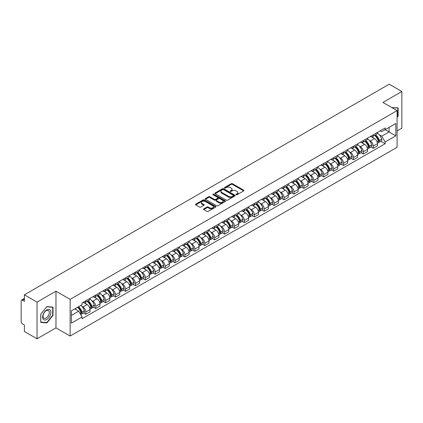 <?xml version="1.0" encoding="UTF-8"?>
<svg xmlns="http://www.w3.org/2000/svg" width="423" height="423" viewBox="0 0 423 423"><rect width="100%" height="100%" fill="white"/><g stroke="black" fill="none" stroke-linecap="round" stroke-linejoin="round"><path stroke-width="0.63" d="M236.171 194.728A0.619 0.354 0 0 0 237.044 194.728L243.669 190.905A0.883 0.508 0 0 0 243.928 190.546A0.883 0.508 0 0 0 243.669 190.181L232.444 183.704A0.883 0.508 0 0 0 231.196 183.704L224.571 187.526A0.619 0.354 0 0 0 225.443 188.034L226.3 187.537A2.824 1.629 0 0 1 230.292 187.537L231.228 188.076A2.824 1.629 0 0 1 232.053 189.229A2.824 1.629 0 0 1 231.228 190.382L230.371 190.873A0.619 0.354 0 0 0 231.244 191.381L232.1 190.884A2.824 1.629 0 0 1 236.092 190.884L237.028 191.423A2.824 1.629 0 0 1 237.853 192.576A2.824 1.629 0 0 1 237.028 193.729L236.171 194.226A0.619 0.354 0 0 0 236.171 194.728L236.171 194.226M203.817 208.835A0.883 0.508 0 0 0 203.558 209.195A0.883 0.508 0 0 0 203.817 209.554L206.969 211.373A0.883 0.508 0 0 0 208.216 211.373L215.571 207.122A0.883 0.508 0 0 0 215.83 206.762A0.883 0.508 0 0 0 215.571 206.403L204.346 199.92A0.883 0.508 0 0 0 203.103 199.92L195.743 204.172A0.883 0.508 0 0 0 195.484 204.531A0.883 0.508 0 0 0 195.743 204.891L199.545 207.085A0.883 0.508 0 0 0 200.793 207.085L203.944 205.271A0.883 0.508 0 0 0 204.203 204.906A0.883 0.508 0 0 0 203.944 204.547L202.057 203.458A2.358 1.364 0 0 1 201.364 202.495A2.358 1.364 0 0 1 202.823 201.237A2.358 1.364 0 0 1 205.393 201.533L212.785 205.8A2.358 1.364 0 0 1 213.472 206.762A2.358 1.364 0 0 1 212.018 208.021A2.358 1.364 0 0 1 209.448 207.725L208.216 207.016A0.883 0.508 0 0 0 206.969 207.016L203.817 208.835L203.817 209.554M70.133 299.368L55.968 291.188L37.034 302.122L24.391 294.82L389.208 84.198L401.85 91.495L382.915 102.429L397.086 110.609L70.133 299.368L70.133 336.052L397.086 147.289L397.086 110.609M226.363 200.174A0.883 0.508 0 0 0 227.611 200.174L234.971 195.928A0.883 0.508 0 0 0 235.225 195.563A0.883 0.508 0 0 0 234.971 195.204L223.746 188.727A0.883 0.508 0 0 0 222.498 188.727L215.138 192.973A0.883 0.508 0 0 0 214.879 193.332A0.883 0.508 0 0 0 215.138 193.692L226.363 200.174M213.234 194.86A0.619 0.354 0 0 1 213.858 194.95L213.858 194.215L225.274 200.803A0.883 0.508 0 0 1 225.528 201.163A0.883 0.508 0 0 1 225.274 201.522L217.914 205.774A0.883 0.508 0 0 1 216.666 205.774L205.441 199.291L208.587 197.488L208.587 196.753L205.441 198.572A0.883 0.508 0 0 0 205.181 198.932A0.883 0.508 0 0 0 205.441 199.291L205.441 198.572M208.587 197.488A0.883 0.508 0 0 1 209.834 197.488L209.834 196.753A0.883 0.508 0 0 0 208.587 196.753M209.834 196.753L214.387 199.381A0.883 0.508 0 0 0 215.635 199.381L217.723 198.176A0.883 0.508 0 0 0 217.982 197.816A0.883 0.508 0 0 0 217.723 197.456L212.986 194.717A0.619 0.354 0 0 1 213.858 194.215M37.034 302.122L37.034 338.802L24.391 331.505L24.391 325.012L22.419 323.875A1.798 1.036 -120 0 1 21.15 321.67L21.15 300.912A1.798 1.036 -120 0 1 21.52 300.087L24.391 298.432M397.086 130.929L401.85 128.18L401.85 91.495M37.034 338.802L55.968 327.873L70.133 336.052M24.391 294.82L24.391 301.313L22.419 300.177A1.798 1.036 -120 0 0 21.52 300.087M373.26 134.815A4.135 2.385 60 0 1 372.404 136.671L376.597 134.25A4.135 2.385 -120 0 0 377.453 132.399M369.279 140.404L370.337 141.018A4.135 2.385 60 0 1 373.26 146.078L377.453 143.656A4.135 2.385 -120 0 0 374.529 138.596L371.526 136.862M377.453 143.656L377.453 145.898L373.26 148.314L370.987 147.003M372.404 136.671A4.135 2.385 60 0 1 370.368 136.486M373.26 146.078L373.26 148.314M363.346 140.542A4.135 2.385 60 0 1 362.49 142.398L366.683 139.976A4.135 2.385 -120 0 0 367.539 138.12M361.073 152.724L363.346 154.041L367.539 151.619L367.539 149.382A4.135 2.385 -120 0 0 364.621 144.317L361.617 142.583M362.49 142.398A4.135 2.385 60 0 1 360.459 142.207M359.37 146.131L360.428 146.739A4.135 2.385 60 0 1 363.346 151.799L363.346 154.041M353.438 146.263A4.135 2.385 60 0 1 352.581 148.119L356.774 145.697A4.135 2.385 -120 0 0 357.631 143.841M351.164 158.451L353.438 159.762L357.631 157.34L357.631 155.104A4.135 2.385 -120 0 0 354.707 150.038L351.703 148.309M352.581 148.119A4.135 2.385 60 0 1 350.545 147.928M349.456 151.852L350.514 152.46A4.135 2.385 60 0 1 353.438 157.525L353.438 159.762M343.524 151.984A4.135 2.385 60 0 1 342.667 153.84L346.86 151.418A4.135 2.385 -120 0 0 347.717 149.562M341.25 164.172L343.524 165.483L347.717 163.061L347.717 160.825A4.135 2.385 -120 0 0 344.798 155.764L341.795 154.03M342.667 153.84A4.135 2.385 60 0 1 340.637 153.655M339.547 157.573L340.605 158.186A4.135 2.385 60 0 1 343.524 163.246L343.524 165.483M333.615 157.705A4.135 2.385 60 0 1 332.758 159.561L336.951 157.139A4.135 2.385 -120 0 0 337.808 155.283M331.341 169.893L333.615 171.204L337.808 168.782L337.808 166.546A4.135 2.385 -120 0 0 334.884 161.486L331.881 159.751M332.758 159.561A4.135 2.385 60 0 1 330.723 159.376M329.633 163.294L330.691 163.907A4.135 2.385 60 0 1 333.615 168.967L333.615 171.204M323.701 163.431A4.135 2.385 60 0 1 322.844 165.282L327.037 162.866A4.135 2.385 -120 0 0 327.894 161.01M321.427 175.614L323.701 176.93L327.894 174.509L327.894 172.267A4.135 2.385 -120 0 0 324.975 167.207L321.972 165.472M322.844 165.282A4.135 2.385 60 0 1 320.814 165.097M319.725 169.02L320.782 169.628A4.135 2.385 60 0 1 323.701 174.688L323.701 176.93M313.792 169.152A4.135 2.385 60 0 1 312.935 171.008L317.128 168.587A4.135 2.385 -120 0 0 317.985 166.731M311.518 181.335L313.792 182.651L317.985 180.23L317.985 177.993A4.135 2.385 -120 0 0 315.061 172.928L312.058 171.199M312.935 171.008A4.135 2.385 60 0 1 310.9 170.818M309.81 174.741L310.868 175.349A4.135 2.385 60 0 1 313.792 180.415L313.792 182.651M303.878 174.873A4.135 2.385 60 0 1 303.021 176.729L307.214 174.308A4.135 2.385 -120 0 0 308.071 172.452M301.604 187.061L303.878 188.372L308.071 185.951L308.071 183.714A4.135 2.385 -120 0 0 305.152 178.654L302.149 176.92M303.021 176.729A4.135 2.385 60 0 1 300.991 176.544M299.902 180.462L300.959 181.07A4.135 2.385 60 0 1 303.878 186.136L303.878 188.372M293.969 180.595A4.135 2.385 60 0 1 293.113 182.45L297.306 180.029A4.135 2.385 -120 0 0 298.162 178.173M291.696 192.782L293.969 194.094L298.162 191.672L298.162 189.435A4.135 2.385 -120 0 0 295.238 184.375L292.235 182.641M293.113 182.45A4.135 2.385 60 0 1 291.077 182.265M289.988 186.183L291.045 186.797A4.135 2.385 60 0 1 293.969 191.857L293.969 194.094M284.055 186.316A4.135 2.385 60 0 1 283.199 188.172L287.391 185.755A4.135 2.385 -120 0 0 288.248 183.899M281.781 198.503L284.055 199.815L288.248 197.398L288.248 195.156A4.135 2.385 -120 0 0 285.329 190.096L282.326 188.362M283.199 188.172A4.135 2.385 60 0 1 281.168 187.986M280.079 191.905L281.136 192.518A4.135 2.385 60 0 1 284.055 197.578L284.055 199.815M274.146 192.042A4.135 2.385 60 0 1 273.29 193.898L277.483 191.476A4.135 2.385 -120 0 0 278.339 189.62M271.873 204.224L274.146 205.541L278.339 203.119L278.339 200.883A4.135 2.385 -120 0 0 275.415 195.817L272.412 194.088M273.29 193.898A4.135 2.385 60 0 1 271.254 193.708M270.165 197.631L271.222 198.239A4.135 2.385 60 0 1 274.146 203.304L274.146 205.541M264.232 197.763A4.135 2.385 60 0 1 263.376 199.619L267.569 197.197A4.135 2.385 -120 0 0 268.425 195.341M261.959 209.951L264.232 211.262L268.425 208.84L268.425 206.604A4.135 2.385 -120 0 0 265.507 201.544L262.503 199.809M263.376 199.619A4.135 2.385 60 0 1 261.345 199.434M260.256 203.352L261.314 203.96A4.135 2.385 60 0 1 264.232 209.025L264.232 211.262M254.323 203.484A4.135 2.385 60 0 1 253.467 205.34L257.66 202.918A4.135 2.385 -120 0 0 258.516 201.062M252.05 215.672L254.323 216.983L258.516 214.561L258.516 212.325A4.135 2.385 -120 0 0 255.592 207.265L252.589 205.53M253.467 205.34A4.135 2.385 60 0 1 251.431 205.155M250.342 209.073L251.399 209.686A4.135 2.385 60 0 1 254.323 214.747L254.323 216.983M244.409 209.205A4.135 2.385 60 0 1 243.553 211.061L247.746 208.639A4.135 2.385 -120 0 0 248.602 206.789M242.136 221.393L244.409 222.704L248.602 220.288L248.602 218.046A4.135 2.385 -120 0 0 245.684 212.986L242.68 211.251M243.553 211.061A4.135 2.385 60 0 1 241.522 210.876M240.433 214.794L241.491 215.407A4.135 2.385 60 0 1 244.409 220.468L244.409 222.704M234.501 214.932A4.135 2.385 60 0 1 233.644 216.788L237.837 214.366A4.135 2.385 -120 0 0 238.694 212.51M232.227 227.114L234.501 228.431L238.694 226.009L238.694 223.772A4.135 2.385 -120 0 0 235.77 218.707L232.766 216.973M233.644 216.788A4.135 2.385 60 0 1 231.608 216.597M230.519 220.52L231.577 221.129A4.135 2.385 60 0 1 234.501 226.189L234.501 228.431M224.587 220.653A4.135 2.385 60 0 1 223.73 222.509L227.923 220.087A4.135 2.385 -120 0 0 228.78 218.231M222.313 232.84L224.587 234.152L228.78 231.73L228.78 229.493A4.135 2.385 -120 0 0 225.861 224.428L222.858 222.699M223.73 222.509A4.135 2.385 60 0 1 221.7 222.318M220.61 226.242L221.668 226.85A4.135 2.385 60 0 1 224.587 231.915L224.587 234.152M214.678 226.374A4.135 2.385 60 0 1 213.821 228.23L218.014 225.808A4.135 2.385 -120 0 0 218.871 223.952M212.404 238.561L214.678 239.873L218.871 237.451L218.871 235.214A4.135 2.385 -120 0 0 215.947 230.154L212.943 228.42M213.821 228.23A4.135 2.385 60 0 1 211.786 228.045M210.696 231.963L211.754 232.576A4.135 2.385 60 0 1 214.678 237.636L214.678 239.873M204.764 232.095A4.135 2.385 60 0 1 203.907 233.951L208.1 231.529A4.135 2.385 -120 0 0 208.957 229.673M202.49 244.283L204.764 245.594L208.957 243.172L208.957 240.936A4.135 2.385 -120 0 0 206.038 235.875L203.035 234.141M203.907 233.951A4.135 2.385 60 0 1 201.877 233.766M200.788 237.684L201.845 238.297A4.135 2.385 60 0 1 204.764 243.357L204.764 245.594M194.855 237.821A4.135 2.385 60 0 1 193.998 239.672L198.191 237.255A4.135 2.385 -120 0 0 199.048 235.4M192.581 250.004L194.855 251.32L199.048 248.898L199.048 246.662A4.135 2.385 -120 0 0 196.124 241.596L193.121 239.862M193.998 239.672A4.135 2.385 60 0 1 191.963 239.487M190.873 243.41L191.931 244.018A4.135 2.385 60 0 1 194.855 249.078L194.855 251.32M184.941 243.542A4.135 2.385 60 0 1 184.084 245.398L188.277 242.976A4.135 2.385 -120 0 0 189.134 241.121M182.667 255.725L184.941 257.041L189.134 254.62L189.134 252.383A4.135 2.385 -120 0 0 186.215 247.318L183.212 245.589M184.084 245.398A4.135 2.385 60 0 1 182.054 245.208M180.965 249.131L182.022 249.739A4.135 2.385 60 0 1 184.941 254.805L184.941 257.041M175.032 249.263A4.135 2.385 60 0 1 174.176 251.119L178.369 248.698A4.135 2.385 -120 0 0 179.225 246.842M172.758 261.451L175.032 262.762L179.225 260.341L179.225 258.104A4.135 2.385 -120 0 0 176.301 253.044L173.298 251.31M174.176 251.119A4.135 2.385 60 0 1 172.14 250.934M171.051 254.852L172.108 255.46A4.135 2.385 60 0 1 175.032 260.526L175.032 262.762M165.118 254.984A4.135 2.385 60 0 1 164.261 256.84L168.454 254.419A4.135 2.385 -120 0 0 169.311 252.563M162.844 267.172L165.118 268.483L169.311 266.062L169.311 263.825A4.135 2.385 -120 0 0 166.392 258.765L163.389 257.031M164.261 256.84A4.135 2.385 60 0 1 162.231 256.655M161.142 260.573L162.199 261.187A4.135 2.385 60 0 1 165.118 266.247L165.118 268.483M155.209 260.711A4.135 2.385 60 0 1 154.353 262.561L158.546 260.145A4.135 2.385 -120 0 0 159.402 258.289M152.936 272.893L155.209 274.204L159.402 271.788L159.402 269.546A4.135 2.385 -120 0 0 156.478 264.486L153.475 262.752M154.353 262.561A4.135 2.385 60 0 1 152.317 262.376M151.228 266.294L152.285 266.908A4.135 2.385 60 0 1 155.209 271.968L155.209 274.204M145.295 266.432A4.135 2.385 60 0 1 144.439 268.288L148.632 265.866A4.135 2.385 -120 0 0 149.488 264.01M143.022 278.614L145.295 279.931L149.488 277.509L149.488 275.273A4.135 2.385 -120 0 0 146.57 270.207L143.566 268.478M144.439 268.288A4.135 2.385 60 0 1 142.408 268.097M141.319 272.021L142.377 272.629A4.135 2.385 60 0 1 145.295 277.694L145.295 279.931M135.386 272.153A4.135 2.385 60 0 1 134.53 274.009L138.723 271.587A4.135 2.385 -120 0 0 139.579 269.731M133.113 284.341L135.386 285.652L139.579 283.23L139.579 280.994A4.135 2.385 -120 0 0 136.655 275.933L133.652 274.199M134.53 274.009A4.135 2.385 60 0 1 132.494 273.824M131.405 277.742L132.462 278.35A4.135 2.385 60 0 1 135.386 283.415L135.386 285.652M125.472 277.874A4.135 2.385 60 0 1 124.616 279.73L128.809 277.308A4.135 2.385 -120 0 0 129.665 275.452M123.199 290.062L125.472 291.373L129.665 288.951L129.665 286.715A4.135 2.385 -120 0 0 126.747 281.655L123.743 279.92M124.616 279.73A4.135 2.385 60 0 1 122.585 279.545M121.496 283.463L122.554 284.076A4.135 2.385 60 0 1 125.472 289.136L125.472 291.373M115.564 283.595A4.135 2.385 60 0 1 114.707 285.451L118.9 283.029A4.135 2.385 -120 0 0 119.757 281.179M113.29 295.783L115.564 297.094L119.757 294.678L119.757 292.436A4.135 2.385 -120 0 0 116.833 287.376L113.829 285.641M114.707 285.451A4.135 2.385 60 0 1 112.671 285.266M111.582 289.184L112.64 289.797A4.135 2.385 60 0 1 115.564 294.857L115.564 297.094M105.65 289.321A4.135 2.385 60 0 1 104.793 291.177L108.986 288.756A4.135 2.385 -120 0 0 109.843 286.9M103.376 301.504L105.65 302.82L109.843 300.399L109.843 298.162A4.135 2.385 -120 0 0 106.924 293.097L103.921 291.362M104.793 291.177A4.135 2.385 60 0 1 102.763 290.987M101.673 294.91L102.731 295.518A4.135 2.385 60 0 1 105.65 300.579L105.65 302.82M95.741 295.043A4.135 2.385 60 0 1 94.884 296.898L99.077 294.477A4.135 2.385 -120 0 0 99.934 292.621M93.467 307.23L95.741 308.541L99.934 306.12L99.934 303.883A4.135 2.385 -120 0 0 97.01 298.818L94.006 297.089M94.884 296.898A4.135 2.385 60 0 1 92.849 296.713M91.759 300.631L92.817 301.239A4.135 2.385 60 0 1 95.741 306.305L95.741 308.541M85.827 300.764A4.135 2.385 60 0 1 84.97 302.619L89.163 300.198A4.135 2.385 -120 0 0 90.02 298.342M83.553 312.951L85.827 314.263L90.02 311.841L90.02 309.604A4.135 2.385 -120 0 0 87.101 304.544L84.098 302.81M84.97 302.619A4.135 2.385 60 0 1 82.94 302.434M81.851 306.352L82.908 306.966A4.135 2.385 60 0 1 85.827 312.026L85.827 314.263M380.282 130.765L381.773 131.627L395.812 123.521L389.081 127.408L389.081 131.955L381.773 136.174L379.193 134.683M71.408 315.362L78.715 311.143L82.078 316.975L71.408 323.14L71.408 310.815L82.078 304.65L82.078 302.926L385.142 127.958L385.142 129.681L395.812 135.846L385.142 142.006L381.773 136.174M395.812 123.521L395.812 135.846M82.078 316.975L82.078 318.704L385.142 143.73L385.142 142.006M397.086 117.377L398.133 116.071L398.133 107.897L391.825 107.569L397.816 108.061L397.816 115.981L397.086 116.891M55.968 291.188L55.968 327.873M40.751 322.405L46.879 322.95L53.012 315.325L53.012 307.151L46.879 306.601L40.751 314.231L40.751 322.405M78.715 311.143L74.776 308.869M380.896 141.282L385.142 143.73M397.816 115.886L398.133 116.071M46.234 322.58L46.879 322.95M52.695 315.14L53.012 315.325M236.415 194.818L237.028 194.464A2.824 1.629 0 0 0 237.853 193.311L237.853 192.576M232.053 189.229L232.053 189.964A2.824 1.629 0 0 1 231.228 191.117L230.614 191.466M243.659 190.91L232.444 184.433A0.883 0.508 0 0 0 231.196 184.433L224.814 188.119M234.955 195.934L223.746 189.456A0.883 0.508 0 0 0 222.498 189.456L215.148 193.702M233.411 195.817A0.619 0.354 0 0 0 233.411 195.315L223.556 189.626A0.619 0.354 0 0 0 222.683 189.626L221.779 190.149A2.824 1.629 0 0 0 220.954 191.302A2.824 1.629 0 0 0 221.779 192.449L228.515 196.341A2.824 1.629 0 0 0 232.507 196.341L233.411 195.817L233.411 196.552A0.619 0.354 0 0 0 233.591 196.298L233.591 195.563M220.954 191.302L220.954 192.031A2.824 1.629 0 0 0 221.779 193.184L221.779 192.449M233.411 196.552L232.507 197.076A2.824 1.629 0 0 1 228.515 197.076L221.779 193.184M209.834 197.488L214.387 200.116A0.883 0.508 0 0 0 215.635 200.116L217.723 198.91A0.883 0.508 0 0 0 217.982 198.551L217.982 197.816M213.858 194.95L225.258 201.533M219.114 202.109A2.358 1.364 0 0 0 221.684 202.406A2.358 1.364 0 0 0 223.138 201.147A2.358 1.364 0 0 0 222.45 200.185L219.844 198.678A0.883 0.508 0 0 0 218.596 198.678L216.507 199.889A0.883 0.508 0 0 0 216.253 200.248A0.883 0.508 0 0 0 216.507 200.608L219.114 202.109L219.114 202.844A2.358 1.364 0 0 0 221.684 203.14A2.358 1.364 0 0 0 223.138 201.882L223.138 201.147M216.253 200.248L216.253 200.978A0.883 0.508 0 0 0 216.507 201.343L216.507 200.608M219.114 202.844L216.507 201.343M213.472 206.762L213.472 207.497A2.358 1.364 0 0 1 212.018 208.756A2.358 1.364 0 0 1 209.448 208.46L208.216 207.751A0.883 0.508 0 0 0 206.969 207.751L203.828 209.559M201.364 202.495L201.364 203.23A2.358 1.364 0 0 0 202.057 204.193L202.057 203.458M203.934 205.277L202.057 204.193M215.561 207.133L204.346 200.655A0.883 0.508 0 0 0 203.103 200.655L195.754 204.896L195.743 204.172M374.82 135.275A5.663 3.268 60 0 1 374.847 135.297A5.663 3.268 60 0 1 378.574 140.373L378.606 140.489A1.1 0.635 60 0 1 378.432 141.356A1.1 0.635 60 0 1 378.405 141.367M374.572 135.423A6.826 3.944 60 0 1 378.326 141.055L378.358 141.171A2.268 1.311 60 0 1 377.998 142.953L377.438 143.281M378.389 142.451A2.268 1.311 -120 0 0 379.013 142.366A2.268 1.311 -120 0 0 379.373 140.584L379.341 140.468A6.826 3.944 -120 0 0 375.587 134.837M377.369 133.123A6.826 3.944 60 0 1 381.662 139.13L381.694 139.246A2.268 1.311 60 0 1 381.335 141.028L379.013 142.366M372.24 136.751A6.826 3.944 60 0 1 373.668 138.099M376.988 138.109L377.861 138.612M397.424 107.833L397.816 108.061M50.332 310.255A5.843 3.373 120 0 0 44.69 311.767A5.843 3.373 120 0 0 43.178 319.154A5.843 3.373 120 0 0 48.819 317.641A5.843 3.373 120 0 0 50.332 310.255M48.883 311A4.42 2.554 120 0 0 48.386 310.54A4.42 2.554 120 0 0 44.272 312.602A4.42 2.554 120 0 0 43.469 317.736A4.42 2.554 120 0 0 43.966 318.196A4.42 2.554 120 0 0 48.079 316.134A4.42 2.554 120 0 0 48.883 311M46.752 322.622L40.814 322.093L40.814 314.173L46.752 306.781L52.695 307.315L52.695 315.235L46.752 322.622M52.299 307.087L52.695 307.315M364.906 141.002A5.663 3.268 60 0 1 364.938 141.018A5.663 3.268 60 0 1 368.66 146.094L368.692 146.215A1.1 0.635 60 0 1 368.523 147.077A1.1 0.635 60 0 1 368.496 147.093M364.658 141.145A6.826 3.944 60 0 1 368.412 146.776L368.449 146.897A2.268 1.311 60 0 1 368.089 148.674L367.524 149.002M368.475 148.177A2.268 1.311 -120 0 0 369.105 148.087A2.268 1.311 -120 0 0 369.464 146.31L369.427 146.189A6.826 3.944 -120 0 0 365.678 140.558M367.455 138.844A6.826 3.944 60 0 1 371.748 144.851L371.78 144.967A2.268 1.311 60 0 1 371.426 146.749L369.105 148.087M362.331 142.477A6.826 3.944 60 0 1 363.759 143.82M367.079 143.831L367.947 144.333M354.997 146.723A5.663 3.268 60 0 1 355.024 146.739A5.663 3.268 60 0 1 358.752 151.82L358.783 151.936A1.1 0.635 60 0 1 358.609 152.798A1.1 0.635 60 0 1 358.582 152.814M354.749 146.866A6.826 3.944 60 0 1 358.503 152.502L358.535 152.618A2.268 1.311 60 0 1 358.175 154.4L357.615 154.723M358.567 153.898A2.268 1.311 -120 0 0 359.19 153.813A2.268 1.311 -120 0 0 359.55 152.031L359.518 151.915A6.826 3.944 -120 0 0 355.764 146.279M357.546 144.566A6.826 3.944 60 0 1 361.839 150.572L361.871 150.694A2.268 1.311 60 0 1 361.512 152.47L359.19 153.813M352.417 148.198A6.826 3.944 60 0 1 353.845 149.541M357.165 149.552L358.038 150.054M345.083 152.444A5.663 3.268 60 0 1 345.115 152.46A5.663 3.268 60 0 1 348.838 157.541L348.869 157.657A1.1 0.635 60 0 1 348.7 158.525A1.1 0.635 60 0 1 348.674 158.535M344.835 152.587A6.826 3.944 60 0 1 348.589 158.223L348.626 158.339A2.268 1.311 60 0 1 348.266 160.121L347.701 160.449M348.652 159.619A2.268 1.311 -120 0 0 349.282 159.534A2.268 1.311 -120 0 0 349.641 157.753L349.604 157.636A6.826 3.944 -120 0 0 345.855 152M347.632 150.287A6.826 3.944 60 0 1 351.925 156.299L351.957 156.415A2.268 1.311 60 0 1 351.603 158.197L349.282 159.534M342.508 153.919A6.826 3.944 60 0 1 343.936 155.267M347.257 155.273L348.124 155.775M335.175 158.165A5.663 3.268 60 0 1 335.201 158.186A5.663 3.268 60 0 1 338.929 163.262L338.96 163.378A1.1 0.635 60 0 1 338.786 164.246A1.1 0.635 60 0 1 338.76 164.256M334.926 158.308A6.826 3.944 60 0 1 338.68 163.944L338.712 164.061A2.268 1.311 60 0 1 338.352 165.842L337.792 166.17M338.744 165.34A2.268 1.311 -120 0 0 339.368 165.256A2.268 1.311 -120 0 0 339.727 163.474L339.695 163.357A6.826 3.944 -120 0 0 335.941 157.721M337.723 156.013A6.826 3.944 60 0 1 342.017 162.02L342.048 162.136A2.268 1.311 60 0 1 341.689 163.918L339.368 165.256M332.594 159.64A6.826 3.944 60 0 1 334.022 160.989M337.343 160.999L338.215 161.501M325.261 163.891A5.663 3.268 60 0 1 325.292 163.907A5.663 3.268 60 0 1 329.015 168.983L329.046 169.105A1.1 0.635 60 0 1 328.877 169.967A1.1 0.635 60 0 1 328.851 169.983M325.012 164.034A6.826 3.944 60 0 1 328.766 169.665L328.803 169.782A2.268 1.311 60 0 1 328.444 171.564L327.878 171.891M328.83 171.061A2.268 1.311 -120 0 0 329.459 170.977A2.268 1.311 -120 0 0 329.818 169.195L329.781 169.078A6.826 3.944 -120 0 0 326.033 163.447M327.809 161.734A6.826 3.944 60 0 1 332.103 167.741L332.134 167.857A2.268 1.311 60 0 1 331.78 169.639L329.459 170.977M322.686 165.361A6.826 3.944 60 0 1 324.113 166.71M327.434 166.72L328.301 167.222M315.352 169.612A5.663 3.268 60 0 1 315.378 169.628A5.663 3.268 60 0 1 319.106 174.71L319.138 174.826A1.1 0.635 60 0 1 318.963 175.688A1.1 0.635 60 0 1 318.937 175.704M315.103 169.755A6.826 3.944 60 0 1 318.857 175.392L318.889 175.508A2.268 1.311 60 0 1 318.53 177.29L317.969 177.612M318.921 176.788A2.268 1.311 -120 0 0 319.545 176.703A2.268 1.311 -120 0 0 319.904 174.921L319.873 174.805A6.826 3.944 -120 0 0 316.118 169.168M317.9 167.455A6.826 3.944 60 0 1 322.194 173.462L322.226 173.578A2.268 1.311 60 0 1 321.866 175.36L319.545 176.703M312.771 171.088A6.826 3.944 60 0 1 314.199 172.431M317.52 172.441L318.392 172.944M305.438 175.334A5.663 3.268 60 0 1 305.469 175.349A5.663 3.268 60 0 1 309.192 180.431L309.224 180.547A1.1 0.635 60 0 1 309.054 181.414A1.1 0.635 60 0 1 309.028 181.425M305.189 175.476A6.826 3.944 60 0 1 308.943 181.113L308.98 181.229A2.268 1.311 60 0 1 308.621 183.011L308.055 183.333M309.007 182.509A2.268 1.311 -120 0 0 309.636 182.424A2.268 1.311 -120 0 0 309.996 180.642L309.959 180.526A6.826 3.944 -120 0 0 306.21 174.889M307.986 173.176A6.826 3.944 60 0 1 312.28 179.188L312.311 179.304A2.268 1.311 60 0 1 311.957 181.086L309.636 182.424M302.863 176.809A6.826 3.944 60 0 1 304.29 178.157M307.611 178.162L308.478 178.665M295.529 181.055A5.663 3.268 60 0 1 295.555 181.07A5.663 3.268 60 0 1 299.283 186.152L299.315 186.268A1.1 0.635 60 0 1 299.14 187.135A1.1 0.635 60 0 1 299.114 187.146M295.28 181.197A6.826 3.944 60 0 1 299.035 186.834L299.066 186.95A2.268 1.311 60 0 1 298.707 188.732L298.146 189.06M299.098 188.23A2.268 1.311 -120 0 0 299.722 188.145A2.268 1.311 -120 0 0 300.081 186.363L300.05 186.247A6.826 3.944 -120 0 0 296.296 180.61M298.078 178.903A6.826 3.944 60 0 1 302.371 184.909L302.403 185.025A2.268 1.311 60 0 1 302.043 186.807L299.722 188.145M292.949 182.53A6.826 3.944 60 0 1 294.376 183.878M297.697 183.889L298.569 184.391M285.615 186.781A5.663 3.268 60 0 1 285.647 186.797A5.663 3.268 60 0 1 289.369 191.873L289.401 191.994A1.1 0.635 60 0 1 289.232 192.856A1.1 0.635 60 0 1 289.205 192.867M285.366 186.924A6.826 3.944 60 0 1 289.12 192.555L289.158 192.671A2.268 1.311 60 0 1 288.798 194.453L288.232 194.781M289.184 193.951A2.268 1.311 -120 0 0 289.813 193.866A2.268 1.311 -120 0 0 290.173 192.084L290.136 191.968A6.826 3.944 -120 0 0 286.387 186.337M288.163 184.624A6.826 3.944 60 0 1 292.457 190.63L292.489 190.747A2.268 1.311 60 0 1 292.134 192.528L289.813 193.866M283.04 188.251A6.826 3.944 60 0 1 284.468 189.599M287.788 189.61L288.655 190.112M275.706 192.502A5.663 3.268 60 0 1 275.733 192.518A5.663 3.268 60 0 1 279.46 197.599L279.492 197.715A1.1 0.635 60 0 1 279.317 198.577A1.1 0.635 60 0 1 279.291 198.593M275.458 192.645A6.826 3.944 60 0 1 279.212 198.276L279.243 198.398A2.268 1.311 60 0 1 278.884 200.179L278.323 200.502M279.275 199.677A2.268 1.311 -120 0 0 279.904 199.593A2.268 1.311 -120 0 0 280.259 197.811L280.227 197.689A6.826 3.944 -120 0 0 276.473 192.058M278.255 190.345A6.826 3.944 60 0 1 282.548 196.351L282.58 196.468A2.268 1.311 60 0 1 282.22 198.25L279.904 199.593M273.126 193.977A6.826 3.944 60 0 1 274.553 195.32M277.874 195.331L278.746 195.833M265.792 198.223A5.663 3.268 60 0 1 265.824 198.239A5.663 3.268 60 0 1 269.546 203.32L269.578 203.437A1.1 0.635 60 0 1 269.409 204.298A1.1 0.635 60 0 1 269.382 204.314M265.544 198.366A6.826 3.944 60 0 1 269.298 204.002L269.335 204.119A2.268 1.311 60 0 1 268.975 205.901L268.409 206.223M269.361 205.398A2.268 1.311 -120 0 0 269.99 205.314A2.268 1.311 -120 0 0 270.35 203.532L270.313 203.415A6.826 3.944 -120 0 0 266.564 197.779M268.341 196.066A6.826 3.944 60 0 1 272.634 202.072L272.666 202.194A2.268 1.311 60 0 1 272.312 203.976L269.99 205.314M263.217 199.698A6.826 3.944 60 0 1 264.645 201.041M267.965 201.052L268.832 201.554M255.883 203.944A5.663 3.268 60 0 1 255.91 203.96A5.663 3.268 60 0 1 259.637 209.041L259.669 209.158A1.1 0.635 60 0 1 259.495 210.025A1.1 0.635 60 0 1 259.468 210.035M255.635 204.087A6.826 3.944 60 0 1 259.389 209.723L259.421 209.84A2.268 1.311 60 0 1 259.061 211.622L258.501 211.949M259.452 211.119A2.268 1.311 -120 0 0 260.082 211.035A2.268 1.311 -120 0 0 260.436 209.253L260.404 209.136A6.826 3.944 -120 0 0 256.65 203.5M258.432 201.792A6.826 3.944 60 0 1 262.725 207.799L262.757 207.915A2.268 1.311 60 0 1 262.397 209.697L260.082 211.035M253.303 205.419A6.826 3.944 60 0 1 254.731 206.768M258.051 206.773L258.924 207.281M245.969 209.671A5.663 3.268 60 0 1 246.001 209.686A5.663 3.268 60 0 1 249.723 214.762L249.755 214.879A1.1 0.635 60 0 1 249.586 215.746A1.1 0.635 60 0 1 249.559 215.756M245.721 209.813A6.826 3.944 60 0 1 249.475 215.444L249.512 215.561A2.268 1.311 60 0 1 249.152 217.343L248.587 217.671M249.538 216.84A2.268 1.311 -120 0 0 250.167 216.756A2.268 1.311 -120 0 0 250.527 214.974L250.49 214.858A6.826 3.944 -120 0 0 246.741 209.226M248.518 207.513A6.826 3.944 60 0 1 252.811 213.52L252.843 213.636A2.268 1.311 60 0 1 252.489 215.418L250.167 216.756M243.394 211.14A6.826 3.944 60 0 1 244.822 212.489M248.142 212.499L249.01 213.002M236.06 215.392A5.663 3.268 60 0 1 236.087 215.407A5.663 3.268 60 0 1 239.815 220.489L239.846 220.605A1.1 0.635 60 0 1 239.672 221.467A1.1 0.635 60 0 1 239.645 221.483M235.812 215.534A6.826 3.944 60 0 1 239.566 221.166L239.598 221.287A2.268 1.311 60 0 1 239.238 223.064L238.678 223.392M239.63 222.567A2.268 1.311 -120 0 0 240.259 222.477A2.268 1.311 -120 0 0 240.613 220.7L240.581 220.579A6.826 3.944 -120 0 0 236.827 214.947M238.609 213.234A6.826 3.944 60 0 1 242.902 219.241L242.934 219.357A2.268 1.311 60 0 1 242.575 221.139L240.259 222.477M233.48 216.867A6.826 3.944 60 0 1 234.908 218.21M238.228 218.22L239.101 218.723M226.146 221.113A5.663 3.268 60 0 1 226.178 221.129A5.663 3.268 60 0 1 229.901 226.21L229.932 226.326A1.1 0.635 60 0 1 229.763 227.188A1.1 0.635 60 0 1 229.737 227.204M225.898 221.255A6.826 3.944 60 0 1 229.652 226.892L229.689 227.008A2.268 1.311 60 0 1 229.329 228.79L228.764 229.113M229.715 228.288A2.268 1.311 -120 0 0 230.345 228.203A2.268 1.311 -120 0 0 230.704 226.421L230.667 226.305A6.826 3.944 -120 0 0 226.918 220.669M228.695 218.955A6.826 3.944 60 0 1 232.988 224.962L233.02 225.084A2.268 1.311 60 0 1 232.666 226.86L230.345 228.203M223.571 222.588A6.826 3.944 60 0 1 224.999 223.931M228.32 223.941L229.187 224.444M216.238 226.834A5.663 3.268 60 0 1 216.264 226.85A5.663 3.268 60 0 1 219.992 231.931L220.023 232.047A1.1 0.635 60 0 1 219.849 232.914A1.1 0.635 60 0 1 219.823 232.925M215.989 226.977A6.826 3.944 60 0 1 219.743 232.613L219.775 232.729A2.268 1.311 60 0 1 219.415 234.511L218.855 234.839M219.807 234.009A2.268 1.311 -120 0 0 220.436 233.924A2.268 1.311 -120 0 0 220.79 232.142L220.758 232.026A6.826 3.944 -120 0 0 217.004 226.39M218.786 224.676A6.826 3.944 60 0 1 223.08 230.688L223.111 230.805A2.268 1.311 60 0 1 222.752 232.587L220.436 233.924M213.657 228.309A6.826 3.944 60 0 1 215.085 229.657M218.405 229.663L219.278 230.165M206.324 232.555A5.663 3.268 60 0 1 206.355 232.576A5.663 3.268 60 0 1 210.078 237.652L210.109 237.768A1.1 0.635 60 0 1 209.94 238.635A1.1 0.635 60 0 1 209.914 238.646M206.075 232.698A6.826 3.944 60 0 1 209.829 238.334L209.866 238.45A2.268 1.311 60 0 1 209.507 240.232L208.941 240.56M209.893 239.73A2.268 1.311 -120 0 0 210.522 239.645A2.268 1.311 -120 0 0 210.881 237.863L210.844 237.747A6.826 3.944 -120 0 0 207.096 232.111M208.872 230.403A6.826 3.944 60 0 1 213.166 236.409L213.197 236.526A2.268 1.311 60 0 1 212.843 238.308L210.522 239.645M203.749 234.03A6.826 3.944 60 0 1 205.176 235.378M208.497 235.389L209.364 235.891M196.415 238.281A5.663 3.268 60 0 1 196.441 238.297A5.663 3.268 60 0 1 200.169 243.373L200.201 243.495A1.1 0.635 60 0 1 200.026 244.357A1.1 0.635 60 0 1 200 244.372M196.166 238.424A6.826 3.944 60 0 1 199.92 244.055L199.952 244.171A2.268 1.311 60 0 1 199.593 245.953L199.032 246.281M199.984 245.456A2.268 1.311 -120 0 0 200.613 245.366A2.268 1.311 -120 0 0 200.967 243.585L200.936 243.468A6.826 3.944 -120 0 0 197.181 237.837M198.963 236.124A6.826 3.944 60 0 1 203.257 242.13L203.289 242.247A2.268 1.311 60 0 1 202.929 244.029L200.613 245.366M193.834 239.751A6.826 3.944 60 0 1 195.262 241.099M198.583 241.11L199.455 241.612M186.501 244.002A5.663 3.268 60 0 1 186.532 244.018A5.663 3.268 60 0 1 190.255 249.099L190.287 249.216A1.1 0.635 60 0 1 190.117 250.078A1.1 0.635 60 0 1 190.091 250.093M186.252 244.145A6.826 3.944 60 0 1 190.006 249.782L190.043 249.898A2.268 1.311 60 0 1 189.684 251.68L189.118 252.002M190.07 251.177A2.268 1.311 -120 0 0 190.699 251.093A2.268 1.311 -120 0 0 191.059 249.311L191.022 249.195A6.826 3.944 -120 0 0 187.273 243.558M189.049 241.845A6.826 3.944 60 0 1 193.343 247.852L193.374 247.973A2.268 1.311 60 0 1 193.02 249.75L190.699 251.093M183.926 245.477A6.826 3.944 60 0 1 185.353 246.821M188.674 246.831L189.541 247.333M176.592 249.723A5.663 3.268 60 0 1 176.618 249.739A5.663 3.268 60 0 1 180.346 254.82L180.378 254.937A1.1 0.635 60 0 1 180.203 255.804A1.1 0.635 60 0 1 180.177 255.815M176.343 249.866A6.826 3.944 60 0 1 180.098 255.503L180.129 255.619A2.268 1.311 60 0 1 179.77 257.401L179.209 257.723M180.161 256.898A2.268 1.311 -120 0 0 180.79 256.814A2.268 1.311 -120 0 0 181.144 255.032L181.113 254.916A6.826 3.944 -120 0 0 177.359 249.279M179.141 247.566A6.826 3.944 60 0 1 183.434 253.578L183.466 253.694A2.268 1.311 60 0 1 183.106 255.476L180.79 256.814M174.012 251.199A6.826 3.944 60 0 1 175.439 252.547M178.76 252.552L179.632 253.054M166.678 255.444A5.663 3.268 60 0 1 166.71 255.46A5.663 3.268 60 0 1 170.432 260.542L170.464 260.658A1.1 0.635 60 0 1 170.295 261.525A1.1 0.635 60 0 1 170.268 261.536M166.429 255.587A6.826 3.944 60 0 1 170.183 261.224L170.22 261.34A2.268 1.311 60 0 1 169.861 263.122L169.295 263.45M170.247 262.62A2.268 1.311 -120 0 0 170.876 262.535A2.268 1.311 -120 0 0 171.236 260.753L171.199 260.637A6.826 3.944 -120 0 0 167.45 255M169.226 253.292A6.826 3.944 60 0 1 173.52 259.299L173.552 259.415A2.268 1.311 60 0 1 173.197 261.197L170.876 262.535M164.103 256.92A6.826 3.944 60 0 1 165.53 258.268M168.851 258.279L169.718 258.781M156.769 261.171A5.663 3.268 60 0 1 156.796 261.187A5.663 3.268 60 0 1 160.523 266.263L160.555 266.384A1.1 0.635 60 0 1 160.38 267.246A1.1 0.635 60 0 1 160.354 267.257M156.521 261.314A6.826 3.944 60 0 1 160.275 266.945L160.306 267.061A2.268 1.311 60 0 1 159.947 268.843L159.386 269.171M160.338 268.341A2.268 1.311 -120 0 0 160.967 268.256A2.268 1.311 -120 0 0 161.322 266.474L161.29 266.358A6.826 3.944 -120 0 0 157.536 260.727M159.318 259.013A6.826 3.944 60 0 1 163.611 265.02L163.643 265.136A2.268 1.311 60 0 1 163.283 266.918L160.967 268.256M154.189 262.641A6.826 3.944 60 0 1 155.616 263.989M158.937 264L159.809 264.502M146.855 266.892A5.663 3.268 60 0 1 146.887 266.908A5.663 3.268 60 0 1 150.609 271.989L150.641 272.105A1.1 0.635 60 0 1 150.472 272.967A1.1 0.635 60 0 1 150.445 272.983M146.607 267.035A6.826 3.944 60 0 1 150.361 272.666L150.398 272.787A2.268 1.311 60 0 1 150.038 274.569L149.472 274.892M150.424 274.067A2.268 1.311 -120 0 0 151.053 273.982A2.268 1.311 -120 0 0 151.413 272.2L151.376 272.079A6.826 3.944 -120 0 0 147.627 266.448M149.404 264.735A6.826 3.944 60 0 1 153.697 270.741L153.729 270.857A2.268 1.311 60 0 1 153.375 272.639L151.053 273.982M144.28 268.367A6.826 3.944 60 0 1 145.708 269.71M149.028 269.721L149.895 270.223M136.946 272.613A5.663 3.268 60 0 1 136.973 272.629A5.663 3.268 60 0 1 140.7 277.71L140.732 277.826A1.1 0.635 60 0 1 140.558 278.688A1.1 0.635 60 0 1 140.531 278.704M136.698 272.756A6.826 3.944 60 0 1 140.452 278.392L140.484 278.508A2.268 1.311 60 0 1 140.124 280.29L139.564 280.613M140.515 279.788A2.268 1.311 -120 0 0 141.145 279.703A2.268 1.311 -120 0 0 141.499 277.922L141.467 277.805A6.826 3.944 -120 0 0 137.713 272.169M139.495 270.456A6.826 3.944 60 0 1 143.788 276.462L143.82 276.584A2.268 1.311 60 0 1 143.46 278.366L141.145 279.703M134.366 274.088A6.826 3.944 60 0 1 135.794 275.431M139.114 275.442L139.987 275.944M127.032 278.334A5.663 3.268 60 0 1 127.064 278.35A5.663 3.268 60 0 1 130.786 283.431L130.818 283.547A1.1 0.635 60 0 1 130.649 284.415A1.1 0.635 60 0 1 130.622 284.425M126.784 278.477A6.826 3.944 60 0 1 130.538 284.113L130.575 284.23A2.268 1.311 60 0 1 130.215 286.011L129.65 286.339M130.601 285.509A2.268 1.311 -120 0 0 131.23 285.425A2.268 1.311 -120 0 0 131.59 283.643L131.553 283.526A6.826 3.944 -120 0 0 127.804 277.89M129.581 276.182A6.826 3.944 60 0 1 133.874 282.189L133.906 282.305A2.268 1.311 60 0 1 133.552 284.087L131.23 285.425M124.457 279.809A6.826 3.944 60 0 1 125.885 281.158M129.205 281.163L130.073 281.67M117.123 284.06A5.663 3.268 60 0 1 117.15 284.076A5.663 3.268 60 0 1 120.878 289.152L120.909 289.269A1.1 0.635 60 0 1 120.735 290.136A1.1 0.635 60 0 1 120.708 290.146M116.875 284.203A6.826 3.944 60 0 1 120.629 289.834L120.661 289.951A2.268 1.311 60 0 1 120.301 291.733L119.741 292.06M120.692 291.23A2.268 1.311 -120 0 0 121.322 291.146A2.268 1.311 -120 0 0 121.676 289.364L121.644 289.247A6.826 3.944 -120 0 0 117.89 283.616M119.672 281.903A6.826 3.944 60 0 1 123.965 287.91L123.997 288.026A2.268 1.311 60 0 1 123.638 289.808L121.322 291.146M114.543 285.53A6.826 3.944 60 0 1 115.971 286.879M119.291 286.889L120.164 287.391M107.209 289.781A5.663 3.268 60 0 1 107.241 289.797A5.663 3.268 60 0 1 110.963 294.879L110.995 294.995A1.1 0.635 60 0 1 110.826 295.857A1.1 0.635 60 0 1 110.8 295.873M106.961 289.924A6.826 3.944 60 0 1 110.715 295.555L110.752 295.677A2.268 1.311 60 0 1 110.392 297.454L109.827 297.781M110.778 296.957A2.268 1.311 -120 0 0 111.408 296.867A2.268 1.311 -120 0 0 111.767 295.09L111.73 294.968A6.826 3.944 -120 0 0 107.981 289.337M109.758 287.624A6.826 3.944 60 0 1 114.051 293.631L114.083 293.747A2.268 1.311 60 0 1 113.729 295.529L111.408 296.867M104.634 291.257A6.826 3.944 60 0 1 106.062 292.6M109.383 292.61L110.25 293.113M97.301 295.503A5.663 3.268 60 0 1 97.327 295.518A5.663 3.268 60 0 1 101.055 300.6L101.086 300.716A1.1 0.635 60 0 1 100.912 301.578A1.1 0.635 60 0 1 100.886 301.594M97.052 295.645A6.826 3.944 60 0 1 100.806 301.282L100.838 301.398A2.268 1.311 60 0 1 100.478 303.18L99.918 303.503M100.87 302.678A2.268 1.311 -120 0 0 101.499 302.593A2.268 1.311 -120 0 0 101.853 300.811L101.821 300.695A6.826 3.944 -120 0 0 98.067 295.058M99.849 293.345A6.826 3.944 60 0 1 104.143 299.352L104.174 299.473A2.268 1.311 60 0 1 103.815 301.255L101.499 302.593M94.72 296.978A6.826 3.944 60 0 1 96.148 298.321M99.468 298.331L100.341 298.834M87.387 301.224A5.663 3.268 60 0 1 87.418 301.239A5.663 3.268 60 0 1 91.141 306.321L91.172 306.437A1.1 0.635 60 0 1 91.003 307.304A1.1 0.635 60 0 1 90.977 307.315M87.138 301.366A6.826 3.944 60 0 1 90.892 307.003L90.929 307.119A2.268 1.311 60 0 1 90.57 308.901L90.004 309.229M90.956 308.399A2.268 1.311 -120 0 0 91.585 308.314A2.268 1.311 -120 0 0 91.944 306.532L91.907 306.416A6.826 3.944 -120 0 0 88.158 300.779M89.935 299.066A6.826 3.944 60 0 1 94.229 305.078L94.26 305.195A2.268 1.311 60 0 1 93.906 306.976L91.585 308.314M84.812 302.699A6.826 3.944 60 0 1 86.239 304.047M89.56 304.052L90.427 304.555M77.779 307.135A5.663 3.268 60 0 1 81.232 312.042L81.264 312.158A1.1 0.635 60 0 1 81.089 313.025A1.1 0.635 60 0 1 81.063 313.036M77.494 307.299A6.826 3.944 60 0 1 80.983 312.724L81.015 312.84A2.268 1.311 60 0 1 80.703 314.596M81.047 314.12A2.268 1.311 -120 0 0 81.676 314.035A2.268 1.311 -120 0 0 82.03 312.253L81.999 312.137A6.826 3.944 -120 0 0 78.509 306.712M80.83 305.374A6.826 3.944 60 0 1 84.32 310.799L84.351 310.916A2.268 1.311 60 0 1 83.992 312.697L81.676 314.035M75.178 308.637A6.826 3.944 60 0 1 76.325 309.768M79.646 309.779L80.518 310.281M95.741 306.305L99.934 303.883M105.65 300.579L109.843 298.162M115.564 294.857L119.757 292.436M125.472 289.136L129.665 286.715M135.386 283.415L139.579 280.994M145.295 277.694L149.488 275.273M155.209 271.968L159.402 269.546M165.118 266.247L169.311 263.825M175.032 260.526L179.225 258.104M184.941 254.805L189.134 252.383M194.855 249.078L199.048 246.662M204.764 243.357L208.957 240.936M214.678 237.636L218.871 235.214M224.587 231.915L228.78 229.493M234.501 226.189L238.694 223.772M244.409 220.468L248.602 218.046M254.323 214.747L258.516 212.325M264.232 209.025L268.425 206.604M274.146 203.304L278.339 200.883M284.055 197.578L288.248 195.156M293.969 191.857L298.162 189.435M303.878 186.136L308.071 183.714M313.792 180.415L317.985 177.993M323.701 174.688L327.894 172.267M333.615 168.967L337.808 166.546M343.524 163.246L347.717 160.825M353.438 157.525L357.631 155.104M363.346 151.799L367.539 149.382M85.827 312.026L90.02 309.604M82.908 306.966L87.101 304.544M92.817 301.239L97.01 298.818M102.731 295.518L106.924 293.097M112.64 289.797L116.833 287.376M122.554 284.076L126.747 281.655M132.462 278.35L136.655 275.933M142.377 272.629L146.57 270.207M152.285 266.908L156.478 264.486M162.199 261.187L166.392 258.765M172.108 255.46L176.301 253.044M182.022 249.739L186.215 247.318M191.931 244.018L196.124 241.596M201.845 238.297L206.038 235.875M211.754 232.576L215.947 230.154M221.668 226.85L225.861 224.428M231.577 221.129L235.77 218.707M241.491 215.407L245.684 212.986M251.399 209.686L255.592 207.265M261.314 203.96L265.507 201.544M271.222 198.239L275.415 195.817M281.136 192.518L285.329 190.096M291.045 186.797L295.238 184.375M300.959 181.07L305.152 178.654M310.868 175.349L315.061 172.928M320.782 169.628L324.975 167.207M330.691 163.907L334.884 161.486M340.605 158.186L344.798 155.764M350.514 152.46L354.707 150.038M360.428 146.739L364.621 144.317M370.337 141.018L374.529 138.596M24.391 299.04L22.419 300.177M237.028 194.464L237.028 193.729M230.371 191.381L230.371 190.873M231.228 191.117L231.228 190.382M224.571 188.034L224.571 187.526M231.196 184.433L231.196 183.704M232.444 184.433L232.444 183.704M243.669 190.905L243.669 190.181M215.138 193.692L215.138 192.973M222.498 189.456L222.498 188.727M223.746 189.456L223.746 188.727M234.971 195.928L234.971 195.204M228.515 197.076L228.515 196.341M232.507 197.076L232.507 196.341M214.387 200.116L214.387 199.381M215.635 200.116L215.635 199.381M217.723 198.91L217.723 198.176M225.274 201.522L225.274 200.803M206.969 207.751L206.969 207.016M208.216 207.751L208.216 207.016M209.448 208.46L209.448 207.725M203.944 205.271L203.944 204.547M203.103 200.655L203.103 199.92M204.346 200.655L204.346 199.92M215.571 207.122L215.571 206.403M377.115 141.89L378.358 141.171M379.373 140.584L381.694 139.246M379.341 140.468L381.662 139.13M377.073 141.779L378.659 140.854M367.206 147.611L368.449 146.897M369.464 146.31L371.78 144.967M369.427 146.189L371.748 144.851M367.164 147.5L368.75 146.575M357.292 153.332L358.535 152.618M359.55 152.031L361.871 150.694M359.518 151.915L361.839 150.572M357.25 153.221L358.836 152.296M347.383 159.059L348.626 158.339M349.641 157.753L351.957 156.415M349.604 157.636L351.925 156.299M348.589 158.213L348.927 158.017M347.341 158.942L348.589 158.223M337.469 164.78L338.712 164.061M339.727 163.474L342.048 162.136M339.695 163.357L342.017 162.02M338.675 163.934L339.013 163.743M337.427 164.669L338.68 163.944M327.561 170.501L328.803 169.782M329.818 169.195L332.134 167.857M329.781 169.078L332.103 167.741M328.766 169.66L329.105 169.464M327.518 170.39L328.766 169.665M317.647 176.222L318.889 175.508M319.904 174.921L322.226 173.578M319.873 174.805L322.194 173.462M317.604 176.111L319.191 175.185M307.738 181.948L308.98 181.229M309.996 180.642L312.311 179.304M309.959 180.526L312.28 179.188M308.943 181.102L309.282 180.907M307.695 181.832L308.943 181.113M297.824 187.669L299.066 186.95M300.081 186.363L302.403 185.025M300.05 186.247L302.371 184.909M297.781 187.558L299.368 186.628M287.915 193.39L289.158 192.671M290.173 192.084L292.489 190.747M290.136 191.968L292.457 190.63M287.873 193.279L289.459 192.354M278.001 199.111L279.243 198.398M280.259 197.811L282.58 196.468M280.227 197.689L282.548 196.351M277.959 199L279.545 198.075M268.092 204.838L269.335 204.119M270.35 203.532L272.666 202.194M270.313 203.415L272.634 202.072M268.05 204.721L269.636 203.796M258.178 210.559L259.421 209.84M260.436 209.253L262.757 207.915M260.404 209.136L262.725 207.799M259.384 209.713L259.722 209.517M258.136 210.443L259.389 209.723M248.269 216.28L249.512 215.561M250.527 214.974L252.843 213.636M250.49 214.858L252.811 213.52M248.227 216.169L249.813 215.244M238.355 222.001L239.598 221.287M240.613 220.7L242.934 219.357M240.581 220.579L242.902 219.241M239.561 221.16L239.899 220.965M238.313 221.89L239.566 221.166M228.446 227.722L229.689 227.008M230.704 226.421L233.02 225.084M230.667 226.305L232.988 224.962M228.404 227.611L229.99 226.686M218.532 233.448L219.775 232.729M220.79 232.142L223.111 230.805M220.758 232.026L223.08 230.688M219.738 232.602L220.076 232.407M218.49 233.332L219.743 232.613M208.624 239.169L209.866 238.45M210.881 237.863L213.197 236.526M210.844 237.747L213.166 236.409M208.581 239.058L210.168 238.133M198.71 244.891L199.952 244.171M200.967 243.585L203.289 242.247M200.936 243.468L203.257 242.13M198.667 244.78L200.253 243.854M188.801 250.612L190.043 249.898M191.059 249.311L193.374 247.973M191.022 249.195L193.343 247.852M188.758 250.501L190.345 249.575M178.887 256.338L180.129 255.619M181.144 255.032L183.466 253.694M181.113 254.916L183.434 253.578M178.844 256.222L180.431 255.296M168.978 262.059L170.22 261.34M171.236 260.753L173.552 259.415M171.199 260.637L173.52 259.299M170.183 261.213L170.522 261.017M168.936 261.948L170.183 261.224M159.064 267.78L160.306 267.061M161.322 266.474L163.643 265.136M161.29 266.358L163.611 265.02M159.022 267.669L160.608 266.744M149.155 273.501L150.398 272.787M151.413 272.2L153.729 270.857M151.376 272.079L153.697 270.741M150.361 272.661L150.699 272.465M149.113 273.39L150.361 272.666M139.241 279.228L140.484 278.508M141.499 277.922L143.82 276.584M141.467 277.805L143.788 276.462M140.447 278.382L140.785 278.186M139.199 279.111L140.452 278.392M129.332 284.949L130.575 284.23M131.59 283.643L133.906 282.305M131.553 283.526L133.874 282.189M130.538 284.103L130.876 283.907M129.29 284.832L130.538 284.113M119.418 290.67L120.661 289.951M121.676 289.364L123.997 288.026M121.644 289.247L123.965 287.91M119.376 290.559L120.962 289.633M109.509 296.391L110.752 295.677M111.767 295.09L114.083 293.747M111.73 294.968L114.051 293.631M109.467 296.28L111.053 295.354M99.595 302.112L100.838 301.398M101.853 300.811L104.174 299.473M101.821 300.695L104.143 299.352M99.553 302.001L101.139 301.076M89.687 307.838L90.929 307.119M91.944 306.532L94.26 305.195M91.907 306.416L94.229 305.078M89.644 307.722L91.231 306.797M80.021 313.417L81.015 312.84M82.03 312.253L84.351 310.916M81.999 312.137L84.32 310.799M80.978 312.713L81.316 312.523M79.963 313.311L80.983 312.724"/></g></svg>
